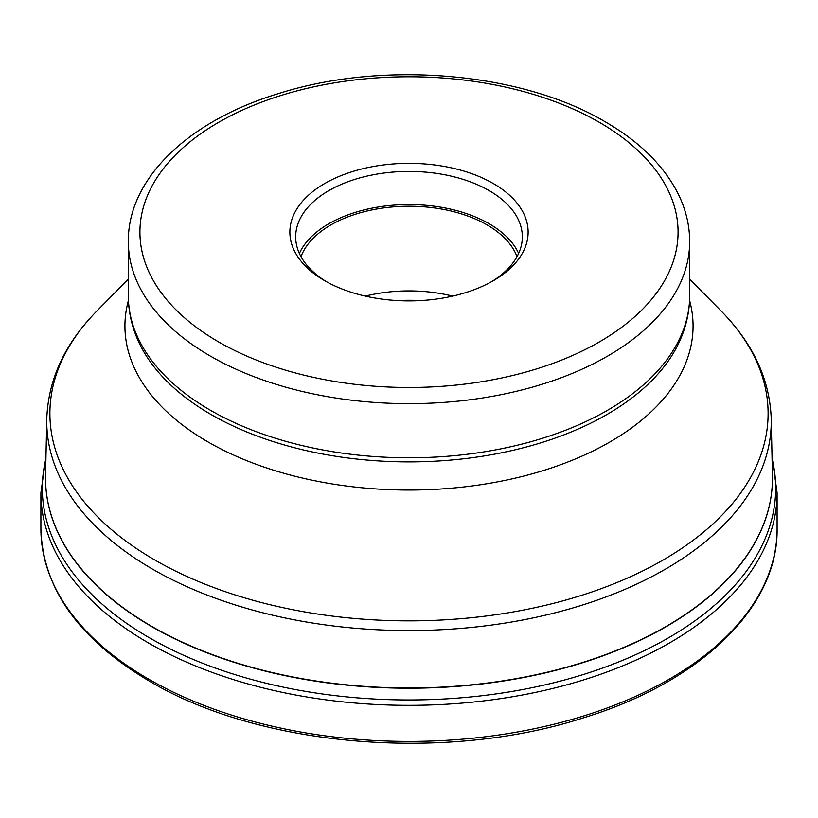 <?xml version="1.0" encoding="UTF-8"?>
<svg xmlns="http://www.w3.org/2000/svg" width="818" height="818" viewBox="0 0 818 818"><rect width="100%" height="100%" fill="white"/><g stroke="black" fill="none" stroke-linecap="round" stroke-linejoin="round"><path stroke-width="1.23" d="M493.234 183.498A119.121 68.773 180 0 1 493.234 280.758L493.234 280.758A119.121 68.773 180 0 1 324.766 280.758L324.766 280.758A119.121 68.773 180 0 1 324.766 183.498A119.121 68.773 180 0 1 493.234 183.498M326.863 281.944A113.324 65.43 180 0 1 295.676 236.862A113.324 65.43 180 0 1 328.867 190.594A113.324 65.43 180 0 1 489.133 190.594A113.324 65.43 180 0 1 522.324 236.862A113.324 65.43 180 0 1 491.137 281.944M518.632 253.427A113.324 65.43 0 0 0 489.133 223.733A113.324 65.43 0 0 0 379.347 206.842A113.324 65.43 0 0 0 299.368 253.427M301.004 256.688A110.43 63.753 180 0 1 377.681 208.856A110.43 63.753 180 0 1 487.088 224.909A110.43 63.753 180 0 1 516.996 256.688M452.681 296.116A110.43 63.753 0 0 0 365.319 296.116M777.1 528.898A368.1 212.516 180 0 1 549.87 725.239A368.1 212.516 180 0 1 148.712 679.175A368.1 212.516 180 0 1 40.9 528.898L40.9 492.814A368.1 212.516 0 0 0 148.712 643.091A368.1 212.516 0 0 0 549.87 689.155A368.1 212.516 0 0 0 777.1 492.814L777.1 528.898C778.204 607.16 700.678 681.803 584.267 717.59C446.26 762.58 260.318 747.141 149.674 681.292C78.917 639.42 42.659 588.623 40.9 528.898M45.931 458.642A366.679 211.698 0 0 0 149.714 637.968A366.679 211.698 0 0 0 572.743 677.693A366.679 211.698 0 0 0 772.069 458.642M45.542 476.955A363.458 209.848 0 0 0 45.542 478.377A363.458 209.848 0 0 0 151.995 626.762A363.458 209.848 0 0 0 152.056 626.793A363.458 209.848 0 0 0 548.132 672.232A363.458 209.848 0 0 0 772.458 478.377A363.458 209.848 0 0 0 772.458 476.955M45.573 475.534L46.779 418.847A362.251 209.142 0 0 0 152.782 569.277A362.251 209.142 0 0 0 152.854 569.318A362.251 209.142 0 0 0 549.686 614.154A362.251 209.142 0 0 0 771.221 418.847L772.427 475.534A363.458 209.837 180 0 1 550.197 671.486A363.458 209.837 180 0 1 152.056 626.547A363.458 209.837 180 0 1 151.995 626.506A363.458 209.837 180 0 1 45.573 475.534L45.542 478.377M771.221 418.847C769.81 379.399 753.071 343.407 721.006 310.881A359.102 207.332 180 0 1 626.803 578.367A359.102 207.332 180 0 1 155.072 560.136A359.102 207.332 180 0 1 155.011 560.095A359.102 207.332 180 0 1 96.994 310.881C64.929 343.407 48.19 379.399 46.779 418.847M128.426 300.39A284.071 164.009 0 0 0 208.13 442.006A284.071 164.009 0 0 0 537.958 472.17A284.071 164.009 0 0 0 689.574 300.39M211.156 414.562A279.715 161.494 180 0 1 137.884 340.145C131.555 325.738 128.365 310.942 128.324 295.738A280.676 162.046 180 0 0 210.471 410.288A280.676 162.046 180 0 0 210.533 410.329A280.676 162.046 180 0 0 516.414 445.452A280.676 162.046 180 0 0 689.676 295.738C689.635 310.942 686.445 325.738 680.116 340.145A279.715 161.494 180 0 1 483.172 456.117A279.715 161.494 180 0 1 211.218 414.603A279.715 161.494 180 0 1 211.156 414.562M128.324 295.738L128.324 241.596A280.676 162.046 0 0 0 210.441 356.127A280.676 162.046 0 0 0 210.533 356.178A280.676 162.046 0 0 0 516.414 391.311A280.676 162.046 0 0 0 689.676 241.596L689.676 295.738M599.267 122.281A269.081 155.359 180 0 1 599.359 122.332A269.081 155.359 0 0 1 599.226 342.006A269.081 155.359 0 0 1 218.733 341.985A269.081 155.359 0 0 1 218.641 341.934A269.081 155.359 180 0 1 218.774 122.25A269.081 155.359 180 0 1 599.267 122.281M420.411 300.595A118.405 68.354 0 0 0 397.589 300.595M777.1 492.814L772.028 456.577M45.972 456.577L40.9 492.814M772.427 475.534L772.458 478.377M689.676 279.142L721.006 310.881M128.324 279.142L96.994 310.881M689.676 241.596C689.625 224.878 685.637 208.651 677.693 192.915C663.316 165.113 639.103 141.381 605.064 121.708C521.332 72.015 382.875 60.287 278.682 93.528C189.316 120.491 127.761 178.119 128.324 241.596"/></g></svg>
